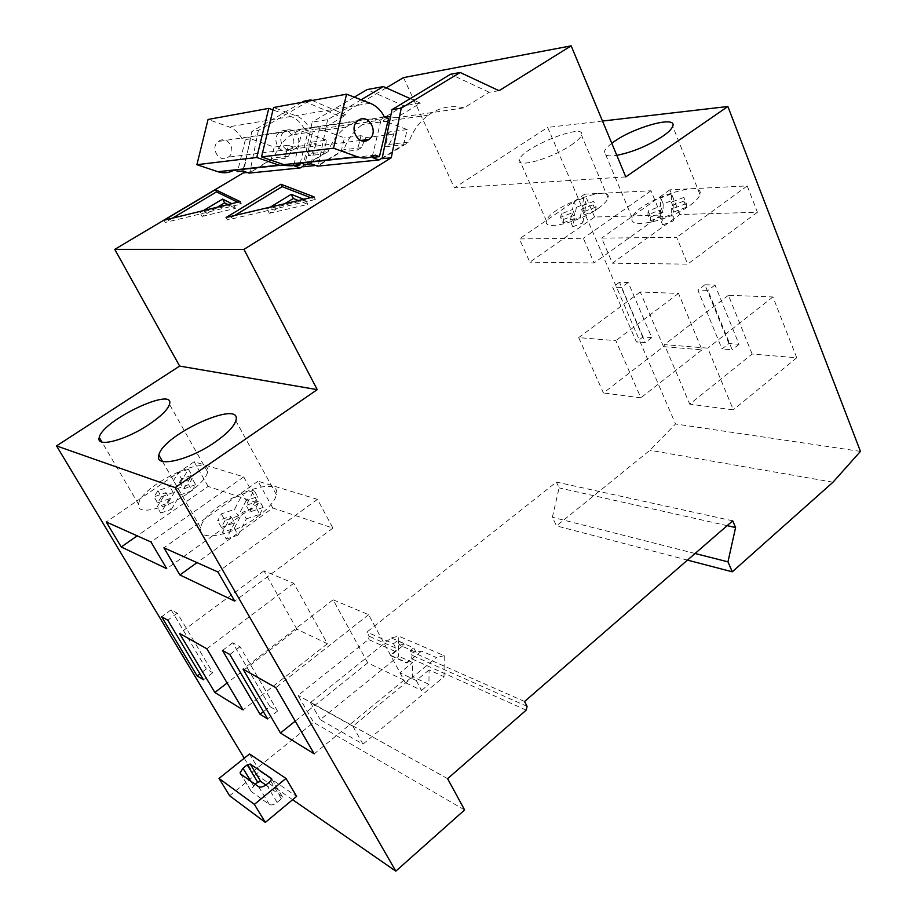 <?xml version="1.0" encoding="UTF-8"?>
<svg xmlns="http://www.w3.org/2000/svg" width="917" height="917" viewBox="0 0 917 917"><rect width="100%" height="100%" fill="white"/><g stroke="black" fill="none" stroke-linecap="round" stroke-linejoin="round"><path stroke-width="0.69" stroke-dasharray="4.58 3.44" d="M382.091 158.687L408.867 142.078L389.278 144.382L385.3 146.835L403.583 144.726L382.24 157.965M364.244 141.092L361.436 147.66L357.538 150.033L341.055 151.935L317.672 166.16M361.436 147.66L343.818 149.723L318.359 165.209L315.723 165.473M303.023 166.779L328.148 151.569L311.849 153.483L308.101 155.741L323.323 153.987L303.149 166.195M323.323 153.987L326.658 140.186L311.39 142.192L316.376 143.992L292.981 146.995L288.557 156.222L284.9 158.412L271.054 160.005L249.08 173.107M288.557 156.222L273.759 157.965L249.837 172.224L247.246 172.488M341.055 151.935L344.448 137.848L319.54 128.712L311.023 163.834M403.583 144.726L407.194 129.595L389.312 122.809M387.673 122.179L381.117 119.691L372.061 157.426M271.054 160.005L274.206 147.087L250.708 138.799L242.822 170.986M326.658 140.186L302.094 131.269L293.738 165.645M389.278 144.382L394.127 133.997L388.854 132.014L385.3 146.835M394.127 133.997L366.17 137.584L360.989 135.67L357.538 150.033M366.17 137.584L364.851 139.934M311.39 142.192L308.101 155.741M316.376 143.992L311.849 153.483M292.981 146.995L288.098 145.253L284.9 158.412M499.043 90.703L489.174 92.262L464.002 107.874L396.35 117.766L420.387 103.151L403.767 105.776L367.144 89.568M386.229 87.883L338.877 116.046L303.951 101.168M403.767 105.776L380.028 120.161L323.265 128.46L345.973 114.923L338.877 116.046M420.387 103.151L410.231 98.612M361.138 99.781L327.598 119.691L312.112 122.11L303.573 164.074M354.306 97.156L312.112 122.11M327.598 119.691L318.359 165.209M345.973 114.923L312.158 100.457M308.869 101.053L258.376 130.489L251.808 131.509L243.658 171.273M301.98 102.314L251.808 131.509M258.376 130.489L249.837 172.224M206.336 668.929L171.112 609.851L177.313 613.164L212.755 672.723L206.336 668.929L199.906 673.812M171.112 609.851L161.633 616.774M177.313 613.164L167.765 620.167M212.755 672.723L203.494 679.795M269.907 706.548L232.631 642.771L240.025 646.737L277.53 711.065L269.907 706.548L263.408 711.684M232.631 642.771L222.51 650.451M240.025 646.737L229.823 654.497M277.53 711.065L267.649 718.917M296.913 629.211L263.97 570.798L293.738 583.292L327.438 643.723L296.913 629.211L227.118 683.005M263.97 570.798L179.503 633.383M293.738 583.292L206.829 648.766M327.438 643.723L243.074 709.918M367.728 662.865L333.1 599.798L368.611 614.688L404.03 680.116L367.728 662.865L295.228 721.117M333.1 599.798L243.039 669.158M368.611 614.688L275.811 687.612M404.03 680.116L314.199 753.843M208.113 486.423L194.14 461.755L243.704 476.863L258.307 503.181L208.113 486.423L137.229 535.837M194.14 461.755L106.246 521.968M243.704 476.863L150.973 542.004M258.307 503.181L166.745 568.689M272.785 508.007L258.009 481.23L317.454 499.352L332.917 528.066L272.785 508.007L197.017 562.614M258.009 481.23L163.914 547.793M317.454 499.352L217.902 571.967M332.917 528.066L234.718 601.116M244.22 758.21L252.462 771.931L313.625 722.424L298.094 695.384L368.451 639.458L369.196 636.283L366.903 632.077L556.367 482.067L559.106 487.89L552.378 517.245L556.493 525.888L649.935 450.27L675.52 423.975L547.644 127.406L454.396 187.882L403.514 77.601M292.615 799.716L252.462 771.931M229.605 795.75L259.843 771.22L296.615 796.392M259.843 771.22L249.516 753.969M594.606 217.031L584.782 194.14L650.99 190.782L661.008 215.082L594.606 217.031L529.866 262.159L519.4 238.924L583.361 238.282L594.078 262.961L529.866 262.159M663.518 346.637L640.261 291.996L678.5 293.417L701.963 349.847L663.518 346.637L603.432 392.957L578.696 337.605L615.834 340.643L640.834 397.818L603.432 392.957M643 336.94L619.479 282.241L628.202 282.493L651.781 337.616L643 336.94L636.387 341.972L612.705 287.181L621.405 287.48L645.144 342.683L636.387 341.972M602.492 121.044L547.644 127.406M860.455 451.393L675.52 423.975M728.889 343.52L704.898 284.751L715.008 285.049L739.033 344.299L728.889 343.52L722.023 348.941L697.871 290.081L707.947 290.425L732.156 349.767L722.023 348.941M752.123 354.042L728.442 295.285L772.928 296.959L796.747 357.768L752.123 354.042L689.733 404.168L664.412 344.609L707.775 348.151L733.325 409.83L689.733 404.168M679.921 214.532L669.857 189.83L747.206 185.91L757.408 212.251L679.921 214.532L612.407 263.19L601.632 238.099L676.677 237.343L687.67 264.13L612.407 263.19M526.22 710.125L411.412 658.704L406.644 662.59L390.378 655.197L395.089 651.391L395.857 648.113L393.519 643.791L366.903 632.077M447.599 778.671L298.094 695.384M464.621 809.94L313.625 722.424M352.919 726.253L362.983 744.111L320.239 719.673L398.597 656.194L398.757 636.18L391.227 637.877L310.462 702.582L352.919 726.253L436.469 657.546L421.579 651.081L416.123 652.354L399.743 645.178L397.348 640.719L413.705 647.838L409.842 650.978L412.192 655.368L411.412 658.704M310.462 702.582L320.239 719.673M489.174 92.262L450.534 74.254M524.593 701.494L409.842 650.978M732.717 520.833L556.367 482.067M393.519 643.791L397.348 640.719M727.158 525.659L559.106 487.89M695.086 553.501L552.378 517.245M687.475 560.104L556.493 525.888M833.014 482.193L649.935 450.27M611.788 143.339C607.627 146.525 605.151 149.242 604.349 151.5C603.317 155.431 607.467 156.704 616.797 155.34M570.867 145.287C576.999 141.184 580.541 137.814 581.493 135.177C586.708 121.823 521.945 147.534 519.354 159.65C515.136 168.705 550.819 158.996 570.867 145.287M625.784 176.901L454.396 187.882M362.983 744.111L444.011 676.7L429.076 669.949L428.927 684.311L412.444 676.608L412.57 662.498L398.597 656.194M444.011 676.7L444.229 655.689L398.757 636.18M399.743 645.178L405.142 643.929L391.227 637.877M444.229 655.689L436.469 657.546M429.076 669.949L416.272 680.506L399.915 672.826L412.57 662.498M421.579 651.081L406.896 663.06L390.619 655.655L405.142 643.929M255.201 784.287L250.605 790.271L251.281 791.52L269.357 804.518C271.34 805.493 273.931 804.782 277.106 802.421L281.393 798.879L282.241 796.449L265.827 785.009M416.123 652.354L413.705 647.838M416.272 680.506L421.591 690.398L405.188 682.569L412.444 676.608M399.915 672.826L405.188 682.569M421.591 690.398L428.927 684.311M619.479 282.241L612.705 287.181M628.202 282.493L621.405 287.48M651.781 337.616L645.144 342.683M704.898 284.751L697.871 290.081M715.008 285.049L707.947 290.425M739.033 344.299L732.156 349.767M640.261 291.996L578.696 337.605M678.5 293.417L615.834 340.643M701.963 349.847L640.834 397.818M728.442 295.285L664.412 344.609M772.928 296.959L707.775 348.151M796.747 357.768L733.325 409.83M584.782 194.14L519.4 238.924M650.99 190.782L583.361 238.282M661.008 215.082L594.078 262.961M669.857 189.83L601.632 238.099M747.206 185.91L676.677 237.343M757.408 212.251L687.67 264.13M597.907 208.572C603.867 204.365 607.26 200.812 608.063 197.889C612.533 183.148 548.355 207.574 546.498 221.089C542.807 231.027 578.421 222.613 597.907 208.572M583.716 197.992L573.996 201.751L572.506 209.5L561.296 213.81L560.562 217.295L571.841 212.973L570.294 221.054L580.358 217.214L581.768 209.168L593.15 204.8L593.677 201.373L582.364 205.717L583.716 197.992L586.101 203.54L576.392 207.276L573.996 201.751M690.272 205.156C695.888 201.052 699.132 197.499 699.98 194.484C705.265 177.566 634.633 202.439 632.26 217.994C627.675 229.766 669.272 220.928 690.272 205.156M671.439 193.865L660.733 197.923L660.481 206.256L648.124 210.921L647.929 214.67L660.378 209.982L660.125 218.705L671.244 214.532L671.324 205.855L683.899 201.121L683.841 197.43L671.359 202.153L671.439 193.865L673.88 199.86L663.186 203.906L660.733 197.923M576.392 207.276L574.936 215.105L572.506 209.5M574.936 215.105L563.737 219.392L561.296 213.81M563.737 219.392L563.015 222.9L560.562 217.295M563.015 222.9L574.283 218.601L571.841 212.973M574.283 218.601L572.77 226.763L570.294 221.054M572.77 226.763L582.834 222.934L580.358 217.214M582.834 222.934L584.198 214.807L581.768 209.168M584.198 214.807L595.58 210.463L593.15 204.8M595.58 210.463L596.096 207.001L593.677 201.373M596.096 207.001L584.782 211.334L582.364 205.717M584.782 211.334L586.101 203.54M663.186 203.906L662.98 212.32L660.481 206.256M662.98 212.32L650.634 216.962L648.124 210.921M650.634 216.962L650.451 220.745L647.929 214.67M650.451 220.745L662.888 216.08L660.378 209.982M662.888 216.08L662.67 224.883L660.125 218.705M662.67 224.883L673.789 220.733L671.244 214.532M673.789 220.733L673.823 211.976L671.324 205.855M673.823 211.976L686.386 207.253L683.899 201.121M686.386 207.253L686.317 203.54L683.841 197.43M686.317 203.54L673.846 208.228L671.359 202.153M673.846 208.228L673.88 199.86M188.283 493.059C199.768 484.864 206.222 477.837 207.643 471.991C212.48 451.588 140.565 485.208 138.536 504.224C135.441 515.87 165.347 509.439 188.283 493.059M188.466 469.263L178.185 472.943L169.76 486.526L157.907 490.733L154.056 496.842L165.988 492.624L157.151 506.895L167.811 503.158L176.5 488.91L188.558 484.646L192.18 478.582L180.202 482.835L188.466 469.263L191.871 475.247L181.6 478.903L178.185 472.943M256.817 517.245C268.314 508.752 274.848 501.244 276.418 494.733C282.333 470.238 203.517 504.9 200.685 527.86C196.708 542.279 231.428 536.136 256.817 517.245M253.975 490.114L242.546 494.08L234.511 509.382L221.306 513.91L217.604 520.799L230.901 516.248L222.418 532.376L234.328 528.341L242.604 512.236L256.061 507.628L259.488 500.785L246.134 505.382L253.975 490.114L257.585 496.636L246.169 500.567L242.546 494.08M181.6 478.903L173.244 492.578L169.76 486.526M173.244 492.578L161.403 496.75L157.907 490.733M161.403 496.75L157.586 502.894L154.056 496.842M157.586 502.894L169.507 498.699L165.988 492.624M169.507 498.699L160.739 513.05L157.151 506.895M160.739 513.05L171.399 509.336L167.811 503.158M171.399 509.336L180.007 495.008L176.5 488.91M180.007 495.008L192.054 490.767L188.558 484.646M192.054 490.767L195.653 484.669L192.18 478.582M195.653 484.669L183.675 488.899L180.202 482.835M183.675 488.899L191.871 475.247M246.169 500.567L238.214 515.962L234.511 509.382M238.214 515.962L225.02 520.466L221.306 513.91M225.02 520.466L221.352 527.39L217.604 520.799M221.352 527.39L234.637 522.862L230.901 516.248M234.637 522.862L226.247 539.093L222.418 532.376M226.247 539.093L238.133 535.081L234.328 528.341M238.133 535.081L246.329 518.884L242.604 512.236M246.329 518.884L259.775 514.311L256.061 507.628M259.775 514.311L263.168 507.422L259.488 500.785M263.168 507.422L249.825 511.984L246.134 505.382M249.825 511.984L257.585 496.636M380.028 120.161C368.038 117.548 356.828 119.818 346.385 126.947C338.121 132.919 332.046 141.115 328.148 151.569M323.265 128.46C311.791 126.053 301.074 128.208 291.113 134.914C283.238 140.507 277.461 148.187 273.759 157.965M464.002 107.874C451.336 104.951 439.449 107.369 428.342 115.152C419.55 121.652 413.051 130.627 408.867 142.078M396.35 117.766L390.516 116.826M384.292 116.746C376.394 117.261 369.058 119.898 362.307 124.655C353.939 130.73 347.772 139.086 343.818 149.723M290.311 165.794L295.824 163.616L298.059 164.384M295.824 163.616L279.593 165.358M233.778 170.264L237.56 171.536L245.401 139.579L241.756 138.307C238.764 132.736 234.488 128.919 228.929 126.844L208.067 119.462M300.214 163.386L308.238 130.374L302.094 131.269M288.098 145.253L274.206 147.087M250.708 138.799L245.401 139.579M308.238 130.374L304.387 128.965L241.756 138.307M375.168 155.111L357.859 156.956M300.753 163.088L304.765 164.487L313.224 129.641L309.35 128.231C306.198 122.144 301.67 117.961 295.755 115.657L273.587 107.495M388.533 118.602L381.117 119.691M407.194 129.595L388.854 132.014M360.989 135.67L344.448 137.848M319.54 128.712L313.224 129.641M384.441 117.044L309.35 128.231M304.387 128.965C301.235 122.924 296.73 118.763 290.849 116.482L273.002 109.925M289.405 149.792L290.047 149.356C299.836 142.8 288.878 124.735 279.616 132.3C270.4 138.662 280.144 155.947 289.405 149.792M227.668 157.541L228.276 157.139C237.503 151.064 227.084 134.455 218.372 141.459C209.695 147.339 218.945 163.237 227.668 157.541M294.3 149.173L294.953 148.737C304.788 142.146 293.772 123.967 284.476 131.578C275.215 137.974 285.004 155.363 294.3 149.173M164.063 220.218L165.266 222.453L241.377 203.975L237.698 202.187M172.476 218.154L165.266 222.453M240.139 201.591L241.377 203.975M203.402 210.589L200.055 212.595L233.388 204.457L231.749 203.643M217.501 207.139L202.072 216.412L200.055 212.595M202.072 216.412L235.428 208.388L233.388 204.457M235.428 208.388L227.943 204.571M226.086 217.512L227.37 219.965L315.333 199.482L310.611 197.659M234.729 215.484L227.37 219.965M314.027 196.846L315.333 199.482M270.332 207.116L267.111 209.099L305.682 200.066L303.699 199.276M284.809 203.712L269.254 213.283L267.111 209.099M269.254 213.283L307.848 204.388L305.682 200.066M307.848 204.388L298.357 200.536M395.089 651.391L368.451 639.458M395.857 648.113L369.196 636.283M527.069 706.365L412.192 655.368M253.493 785.674L250.765 781.158M251.281 791.52L240.713 774.063M269.357 804.518L258.64 786.706M277.106 802.421L266.411 784.562M281.393 798.879L270.733 781.02M282.241 796.449L271.89 779.106M290.849 116.482L228.929 126.844M370.078 103.231L295.755 115.657M250.605 790.271L240.873 774.177M282.539 797.011L271.902 779.175M608.063 197.889L581.493 135.177M546.498 221.089L519.354 159.65M699.98 194.484L672.723 126.317M632.26 217.994L604.349 151.5M207.643 471.991L169.496 404.374M138.536 504.224L101.993 442.074M276.418 494.733L235.829 420.754M200.685 527.86L162.469 461.366M428.342 115.152L389.736 120.712M387.971 120.964L362.307 124.655M346.385 126.947L291.113 134.914M358.031 120.574L284.476 131.578M360.794 140.439L294.953 148.737M279.616 132.3L218.372 141.459M290.047 149.356L228.276 157.139"/><path stroke-width="1.38" d="M215.403 189.67L164.063 220.218L240.139 201.591L215.403 189.67L216.561 191.882L172.476 218.154M382.24 157.965L379.03 159.948L317.672 166.16L311.023 163.834L304.765 164.487M315.723 165.473L303.023 166.779L303.573 164.074M303.149 166.195L300.295 167.926L249.08 173.107L242.822 170.986L237.56 171.536M247.246 172.488L243.326 172.889L114.774 249.355L179.64 366.078L56.545 445.903L244.22 758.21M243.945 249.378L317.236 389.633L175.147 487.603L395.823 871.15L464.621 809.94L447.599 778.671L526.22 710.125L527.069 706.365L524.593 701.494L732.717 520.833L735.583 527.55L727.972 561.846L732.293 571.807L833.014 482.193L860.455 451.393L727.88 106.498L625.784 176.901L571.153 45.85L499.043 90.703L460.174 72.489L401.222 108.206L391.261 157.747L243.945 249.378L114.774 249.355M391.261 157.747L382.091 158.687L391.972 109.65L450.534 74.254L460.174 72.489M280.911 184.237L226.086 217.512L314.027 196.846L280.911 184.237L282.138 186.655L234.729 215.484M389.312 122.809L387.673 122.179M379.42 156.658L388.533 118.602L384.441 117.044C381.128 110.372 376.337 105.776 370.078 103.231L346.58 94.176L333.524 148.199L357.206 156.738C363.499 158.882 369.494 158.332 375.168 155.111L379.42 156.658L372.061 157.426L379.03 159.948M298.059 164.384L299.825 165.003L293.738 165.645L300.295 167.926M364.851 139.934L364.244 141.092M571.153 45.85L403.514 77.601L386.229 87.883M410.231 98.612L383.352 86.588L367.144 89.568L354.306 97.156M383.352 86.588L361.138 99.781M312.158 100.457L310.852 99.896L303.951 101.168L301.98 102.314M310.852 99.896L308.869 101.053M243.658 171.273L243.326 172.889M199.906 673.812L197.132 675.921L203.494 679.795L167.765 620.167L161.633 616.774L197.132 675.921M263.408 711.684L260.096 714.309L267.649 718.917L229.823 654.497L222.51 650.451L260.096 714.309M227.118 683.005L214.842 692.473L243.074 709.918L206.829 648.766L179.503 633.383L214.842 692.473M295.228 721.117L280.442 732.992L314.199 753.843L275.811 687.612L243.039 669.158L280.442 732.992M137.229 535.837L121.25 546.979L166.745 568.689L150.973 542.004L106.246 521.968L121.25 546.979M197.017 562.614L179.892 574.959L234.718 601.116L217.902 571.967L163.914 547.793L179.892 574.959M395.823 871.15L292.615 799.716M175.147 487.603L56.545 445.903M265.322 822.4L296.615 796.392L285.978 778.43L249.516 753.969L219.014 778.43L229.605 795.75L265.322 822.4L254.399 804.381L219.014 778.43M727.88 106.498L602.492 121.044M401.222 108.206L391.972 109.65M317.236 389.633L179.64 366.078M214.968 442.189C226.889 433.856 233.846 426.714 235.829 420.754C243.269 398.368 163.215 434.2 158.847 455.05C153.918 468.278 188.627 460.712 214.968 442.189M148.99 424.456C160.876 416.398 167.708 409.704 169.496 404.374C175.64 385.782 102.578 420.204 99.254 437.409C95.391 448.069 125.274 440.538 148.99 424.456M735.583 527.55L727.158 525.659M727.972 561.846L695.086 553.501M732.293 571.807L687.475 560.104M616.797 155.34C632.478 152.188 647.723 145.883 662.533 136.415C668.321 132.415 671.714 129.056 672.723 126.317C677.755 114.591 630.942 128.013 611.788 143.339M240.713 774.063L240.059 772.836L242.994 768.274L247.235 764.87L250.238 764.021L271.604 778.636L270.733 781.02L266.411 784.562C263.202 786.924 260.611 787.646 258.64 786.706L240.713 774.063M254.399 804.381L285.978 778.43M265.827 785.009L260.68 781.422L257.688 782.258L255.201 784.287M390.516 116.826L384.292 116.746M279.593 165.358L233.778 170.264C228.769 173.004 223.461 173.485 217.879 171.72L196.891 164.705L208.067 119.462L268.773 108.378L256.76 157.472L196.891 164.705M357.859 156.956L300.753 163.088C295.412 166.057 289.772 166.573 283.834 164.624L261.517 156.899L273.587 107.495L346.58 94.176M273.002 109.925L268.773 108.378M256.76 157.472L278.986 165.152L290.311 165.794M299.825 165.003L300.214 163.386M333.524 148.199L261.517 156.899M368.382 139.877L369.081 139.395C379.535 132.231 367.946 112.298 358.031 120.574C348.173 127.532 358.501 146.605 368.382 139.877M237.698 202.187L216.561 191.882M231.749 203.643L222.613 199.069L203.402 210.589M227.943 204.571L224.596 202.863L217.501 207.139M224.596 202.863L222.613 199.069M310.611 197.659L282.138 186.655M303.699 199.276L291.216 194.324L270.332 207.116M298.357 200.536L293.314 198.485L284.809 203.712M293.314 198.485L291.216 194.324M250.765 781.158L242.994 768.274M257.688 782.258L247.235 764.87M260.68 781.422L250.238 764.021M278.986 165.152L217.879 171.72M357.206 156.738L283.834 164.624M240.873 774.177L240.059 772.836M101.993 442.074L99.254 437.409M162.469 461.366L158.847 455.05M389.736 120.712L387.971 120.964M369.081 139.395L360.794 140.439"/></g></svg>
